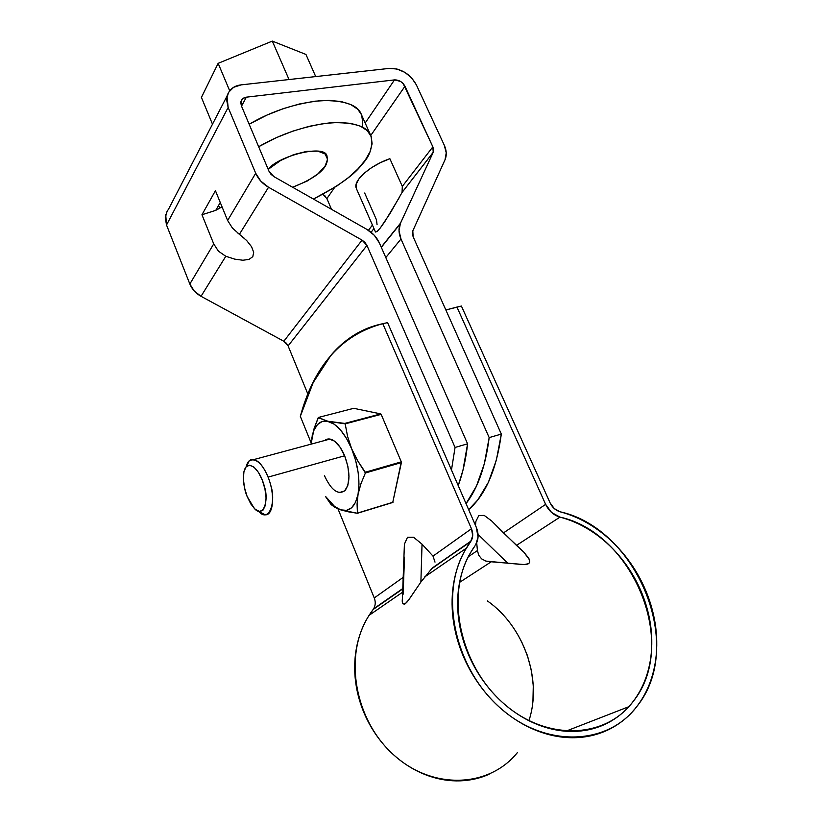 <?xml version="1.0" encoding="UTF-8"?>
<svg xmlns="http://www.w3.org/2000/svg" width="822" height="822" viewBox="0 0 822 822"><rect width="100%" height="100%" fill="white"/><g stroke="black" fill="none" stroke-linecap="round" stroke-linejoin="round"><path stroke-width="1.23" d="M529.286 562.875L528.402 563.717L524.148 564.56L491.248 561.786L459.59 582.366L491.248 561.786L485.884 561.087L481.62 558.868L478.733 555.271L477.428 550.555L468.324 556.72L477.428 550.555L476.709 542.828L477.428 550.555L478.733 555.271L481.62 558.868L485.884 561.087L518.713 564.211C523.542 564.806 526.779 564.642 528.402 563.717C530.005 562.69 530.087 560.82 528.638 558.087L523.82 552.158L516.463 545.397L559.988 517.11L551.613 512.517L545.633 504.369L503.506 532.892L491.648 520.953L484.199 515.394L478.794 515.569L475.907 521.343L475.486 525.422L475.907 521.343L478.794 515.569L484.199 515.394L491.648 520.953L516.463 545.397L559.988 517.11C632.591 532.841 679.691 644.109 633.074 701.598C605.033 739.348 544.904 741.331 502.191 702.183C459.179 663.498 445.75 594.46 470.256 553.165L475.054 545.736C468.92 554.192 464.348 563.882 461.348 574.794C458.357 585.737 457.166 597.327 457.792 609.575C458.429 621.833 460.895 634.06 465.19 646.246C469.506 658.422 475.445 669.838 482.987 680.482C490.549 691.107 499.283 700.313 509.188 708.102C519.103 715.87 529.584 721.747 540.64 725.754C551.685 729.72 562.638 731.621 573.499 731.436C584.35 731.231 594.481 729.022 603.903 724.809C613.304 720.586 621.504 714.667 628.491 707.054C635.468 699.43 640.924 690.593 644.859 680.544C648.774 670.495 651.034 659.789 651.63 648.414C652.226 637.06 651.188 625.614 648.537 614.085C645.866 602.577 641.746 591.521 636.166 580.938C630.587 570.365 623.836 560.738 615.904 552.055C607.982 543.383 599.248 536.057 589.713 530.087C580.168 524.117 570.263 519.792 559.988 517.11C553.617 515.209 548.829 510.965 545.633 504.369L456.94 307.058L545.633 504.369L503.506 532.892L523.82 552.158L529.317 559.587M489.152 774.242C480.058 778.3 470.369 780.499 460.084 780.859C449.788 781.188 439.482 779.595 429.166 776.081C418.85 772.536 409.14 767.245 400.037 760.196C390.933 753.127 382.99 744.722 376.199 734.981C369.427 725.23 364.197 714.719 360.509 703.468C356.851 692.216 354.909 680.883 354.693 669.478C354.508 658.073 355.998 647.233 359.173 636.968C362.368 626.724 367.013 617.579 373.096 609.534L402.759 588.912L373.589 608.814C375.531 605.516 375.746 601.889 374.257 597.954L403.191 577.352L374.257 597.954L337.986 508.849L374.257 597.954M457.351 306.966L461.409 306.061L550.103 502.9L554.275 508.592L560.131 511.798C570.93 514.644 581.349 519.206 591.378 525.484C601.406 531.772 610.592 539.479 618.925 548.593C627.258 557.717 634.368 567.838 640.246 578.955C646.123 590.083 650.469 601.704 653.284 613.818C656.1 625.943 657.21 637.985 656.603 649.955C655.997 661.926 653.644 673.218 649.534 683.822C645.424 694.426 639.701 703.766 632.365 711.821C625.008 719.877 616.377 726.145 606.472 730.635C596.546 735.104 585.86 737.468 574.403 737.714C562.947 737.93 551.377 735.947 539.694 731.765C528.022 727.552 516.946 721.346 506.465 713.136C495.995 704.916 486.758 695.186 478.774 683.945C470.8 672.694 464.543 660.631 460.001 647.757C455.47 634.882 452.891 621.977 452.234 609.03C451.607 596.104 452.881 583.877 456.066 572.348C459.262 560.851 464.101 550.648 470.595 541.749L472.712 535.667L471.458 528.752L433.009 556.124L435.002 562.125L433.009 556.124L422.035 544.164L413.538 537.218L407.507 537.259L404.414 544.143L404.105 552.168L404.414 544.143L407.507 537.259L413.538 537.218L422.035 544.164L433.009 556.124L471.458 528.752L382.805 323.693L387.583 322.625L476.246 527.169L387.583 322.625L383.74 323.488M456.94 307.068L445.853 309.976L461.409 306.061L550.103 502.9C552.333 507.503 555.682 510.472 560.131 511.798C636.721 528.505 686.329 646.082 636.721 706.653C607.109 746.027 544.03 748.03 499.118 706.951C453.908 666.323 439.647 593.905 465.067 550.36L470.595 541.749L432.393 567.92L420.885 582.038L409.808 598.365M407.106 601.951L405.123 603.862L408.678 599.957L420.885 582.038L422.035 544.164L420.885 582.038L431.581 568.875L471.119 540.958C473.153 537.28 473.267 533.211 471.458 528.752L382.805 323.693C372.53 325.81 363.077 329.53 354.446 334.873C345.826 340.216 338.068 346.925 331.184 354.991L313.161 382.61L300.328 416.333L311.137 442.883L300.328 416.333C314.107 365.564 341.592 334.688 382.805 323.693L383.771 323.478M517.295 752.716C489.049 787.836 432.475 790.24 393.666 754.863C354.58 719.908 343.853 656.501 367.886 617.291L373.578 608.845L402.78 588.531M532.944 700.981L533.283 685.774L531.402 670.505L527.405 655.514L521.384 641.181M476.246 527.169L478.055 537.043L475.733 544.709C478.681 539.438 478.856 533.591 476.246 527.169M528.936 720.699C542.684 679.023 523.614 626.241 487.425 600.933M402.277 601.981L402.934 603.8L405.123 603.862L404.064 604.293M507.225 562.7L478.055 534.403L507.225 562.7M402.461 597.162L402.205 601.262M403.14 594.224L404.496 557.162M258.427 511.212C269.472 523.974 276.377 500.711 270.572 484.744C268.034 473.852 258.827 455.604 249.21 460.803L246.117 466.804L249.631 465.17L253.926 467.071L258.365 472.28L262.249 479.997L264.961 489.028L266.061 497.947L265.393 505.325L263.081 510.051L259.485 511.407L255.2 509.27L250.854 503.999L247.103 496.416L244.483 487.641L243.374 478.959L243.939 471.643L246.127 466.793C247.371 461.943 249.6 459.467 252.796 459.385C258.252 460.012 263.338 465.92 268.075 477.12L344.654 455.789L268.075 477.12C275.288 494.587 273.479 515.682 265.157 514.819L258.396 511.181M247.103 496.416C244.257 490.313 240.682 472.239 246.59 466.321C254.584 462.067 262.208 477.294 264.324 486.347C269.143 499.612 263.513 519.062 254.306 508.438L247.103 496.416M365.389 472.979L357.714 460.854L351.703 448.884C358.166 465.334 360.283 480.449 358.063 494.248L360.93 483.788L365.389 472.979L401.393 462.591L401.3 461.851L392.741 502.489L401.393 462.591L365.389 472.979L365.287 472.239L401.3 461.851L381.161 414.339L401.3 461.851L365.287 472.239L357.714 460.854L351.703 448.884L347.562 436.369L345.178 423.864L327.978 421.275C336.835 423.823 344.747 433.03 351.703 448.884L355.679 460.536L358.166 472.568L358.978 484.086L358.063 494.248C355.176 507.092 349.371 512.281 340.657 509.846C335.499 508.017 330.506 503.598 325.687 496.58L334.492 506.383L340.657 509.846L357.426 513.267L357.077 504.03L358.063 494.248L355.525 502.345L351.559 507.821L346.483 510.359L340.657 509.846L348.281 511.808L357.426 513.267L392.741 502.489L357.426 513.267L393.039 502.232L357.724 513.01L357.077 504.03L358.063 494.248L360.93 483.788L365.389 472.979M311.641 438.64L313.84 430.471L317.446 424.594L322.265 421.429L327.978 421.275L318.196 417.73L314.138 428.344L311.045 444.157M325.584 496.611L331.05 504.533L334.975 507.38L340.657 509.846L334.975 507.38L331.05 504.533L325.584 496.611M312.093 436.225L312.093 436.143C314.775 424.912 320.056 419.96 327.978 421.275L344.788 423.412L380.761 413.908L353.717 408.318L380.761 413.908L344.788 423.412L345.178 423.864L381.161 414.339L345.178 423.864L347.562 436.369L351.703 448.884L346.535 438.475L340.555 430.05L334.225 424.193L318.463 417.442L353.717 408.318L318.463 417.442L314.138 428.344M339.281 492.584L344.644 490.95L347.84 485.35L348.98 476.678L347.86 466.269L344.654 455.789L339.866 446.901L334.277 440.993L328.769 438.948M324.752 440.469C327.67 438.136 331.122 438.516 335.109 441.63C338.777 444.692 341.962 449.418 344.654 455.789C350.193 471.242 350.347 482.802 345.127 490.467C338.243 495.43 331.338 490.467 324.413 475.578M168.541 209.209L167.123 211.233L165.253 217.789L166.527 225.002L189.841 284.032L194.249 291.019L201.03 296.31L283.837 341.243L286.395 343.247L288.101 345.908L307.921 394.19L288.101 345.908L366.941 245.439L455.059 447.445L467.584 443.818L379.445 243.086L374.318 235.308L366.818 229.348L273.911 176.627L270.962 174.285L269.01 171.274L241.411 105.874L240.784 102.832L241.514 100.109L243.466 98.126L246.353 97.171L394.498 79.898L400.55 81.409L403.17 83.556L432.855 146.85L433.615 149.81L433.132 152.471L400.437 223.255L399.009 230.756L400.992 239.027L489.172 437.592L501.317 434.078L413.127 236.746L412.356 233.582L412.88 230.694L445.031 159.745L446.243 152.81L444.25 145.145L416.374 84.882L411.678 77.936L404.886 72.367L397.016 69.027L389.227 68.401L241.144 84.871L233.612 87.307L228.485 92.434L226.543 99.524L228.146 107.466L255.704 173.257L260.821 181.128L268.537 187.252L362.06 240.127L364.968 242.428L366.941 245.439L288.101 345.908L283.837 341.243L362.06 240.127L268.537 187.252C262.526 183.748 258.252 179.083 255.704 173.257L227.622 220.491L232.421 228.043L239.418 234.291L268.537 187.252L239.418 234.291L246.672 240.538L251.583 246.754L253.679 252.303L252.806 256.649L249.076 259.382L242.901 260.245L234.876 259.166L225.803 256.279L201.03 296.31L283.837 341.243L362.06 240.127L366.941 245.439L455.059 447.445L451.473 470.03M216.248 209.507L217.974 209.23L216.248 209.507M326.879 198.595L331.513 209.312L326.879 198.595L334.605 187.488L326.879 198.595L322.964 194.29L325.307 196.181M402.318 186.399L432.855 146.85L433.225 152.255L402.05 192.461L402.318 186.399L389.875 158.708L402.318 186.399L432.855 146.85L404.979 86.248L370.753 135.486L404.979 86.248C402.533 81.974 399.04 79.857 394.498 79.898L365.173 123.023L394.498 79.898L246.353 97.171L241.524 106.151L246.353 97.171L242.973 98.465L240.969 101.435L241.411 105.874L269.01 171.274L273.911 176.627L366.818 229.348C372.592 232.729 376.805 237.311 379.445 243.086L467.584 443.818L462.961 470.235L458.224 485.586C462.735 473.482 465.858 459.56 467.584 443.818L455.059 447.445M168.531 209.22L226.985 96.143C229.266 89.413 233.982 85.663 241.144 84.871L389.227 68.401C401.033 68.267 410.075 73.754 416.374 84.882L444.25 145.145C446.572 150.323 446.88 155.07 445.195 159.376L412.808 230.859L413.127 236.746L501.317 434.078L496.334 460.207L488.371 482.35L477.818 499.889L468.653 509.661C485.607 494.854 496.498 469.66 501.317 434.078L489.172 437.592L400.992 239.027L385.795 257.553L400.992 239.027C398.67 233.592 398.382 228.557 400.15 223.923L433.132 152.471L402.05 192.461L390.152 213.299L380.288 227.982L377.134 231.475L375.5 232.03L377.134 231.475L380.288 227.982L384.737 221.765L399.41 197.321M371.102 232.277L373.938 228.547M368.41 230.314L372.428 225.105L368.41 230.314M364.67 193.026L376.486 219.854L377.062 224.612M381.233 247.145L400.437 223.255L381.233 247.145M356.111 187.817C353.368 180.275 370.527 165.222 389.875 158.708L380.257 162.735L371.339 167.801L363.951 173.432L358.741 179.104L356.162 184.292L356.378 188.557M402.05 192.461L433.225 152.265M356.358 188.526L375.5 232.03M466.053 503.639L476.483 486.028L484.322 463.814L489.172 437.592C485.617 466.084 477.911 488.093 466.053 503.639M237.897 233.129L244.627 238.555M246.672 240.538L251.583 246.754L253.679 252.303L252.806 256.649L249.076 259.382L242.901 260.245L234.876 259.166L225.803 256.279L218.426 251.183L213.72 243.877L189.841 284.032C191.999 289.241 195.728 293.331 201.03 296.31L225.803 256.279L218.426 251.183L213.72 243.877L201.955 214.748L215.436 190.683L227.622 220.491L255.704 173.257L228.146 107.466L166.527 225.002L189.841 284.032L213.72 243.877L201.955 214.748L215.436 190.683L227.622 220.491L232.421 228.043M165.715 214.665L166.527 225.002L228.146 107.466L226.995 96.123M201.955 214.748L215.765 210.35L220.265 202.5L215.765 210.35L222.022 206.795M229.667 90.708L218.149 63.335L201.411 97.417L218.149 63.335L272.308 41.1L218.149 63.335L229.667 90.708M212.487 124.184L201.411 97.417L212.487 124.184M289.036 79.549L272.308 41.1L305.948 54.447L272.308 41.1L289.036 79.549M315.71 76.58L305.948 54.447L315.71 76.58M249.158 124.235L267.016 115.059L283.2 108.679L299.393 103.993L314.888 101.188L328.995 100.376L341.13 101.527L350.83 104.569L357.765 109.285L361.372 114.525C357.858 104.856 344.428 100.222 321.063 100.603C295.262 103.387 271.291 111.268 249.158 124.235M361.742 115.46L362.728 122.786L362.07 126.968M258.642 146.727C280.939 133.801 304.993 125.807 330.814 122.745C354.159 122.067 367.506 126.393 370.856 135.722C373.209 146.295 370.188 155.944 361.793 164.667C354.333 174.809 338.222 186.275 313.449 199.058L336.825 186.049L348.24 177.727L357.817 169.044L365.184 160.28L370.034 151.751L372.109 143.778L371.236 136.657L367.342 130.708L360.478 126.198L350.84 123.382L338.736 122.416L324.639 123.403L309.113 126.341L292.868 131.119L276.613 137.541L258.642 146.727M220.378 207.853L218.385 205.777L220.368 207.853M292.642 187.252L307.356 180.953L317.888 173.904L324.998 166.332L327.577 159.334L325.132 153.981L317.867 151.145L306.842 151.351L293.752 154.608L280.713 160.434L268.188 169.353C277.651 156.057 326.272 143.418 327.053 156.54C328.882 165.191 322.214 175.538 292.642 187.252M628.809 706.704L565.803 731.22M471.109 540.989L432.393 567.92M466.31 548.212L424.727 576.921M402.646 592.169L369.068 615.349M404.403 544.236L402.287 601.992M329.992 439.061L253.998 459.529M249.21 460.803L246.59 466.321M400.15 223.923L381.316 247.34M370.856 135.722L361.361 114.494"/></g></svg>
